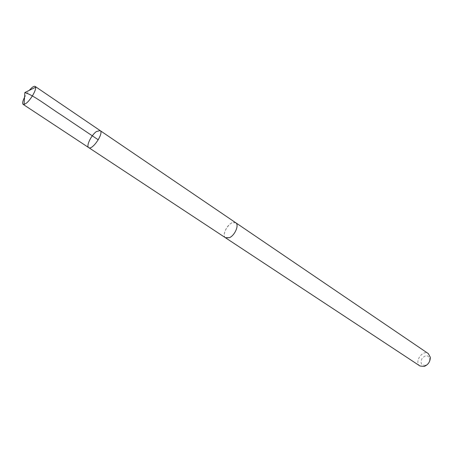 <?xml version="1.0" encoding="UTF-8"?>
<svg xmlns="http://www.w3.org/2000/svg" width="453" height="453" viewBox="0 0 453 453"><rect width="100%" height="100%" fill="white"/><g stroke="black" fill="none" stroke-linecap="round" stroke-linejoin="round"><path stroke-width="0.34" stroke-dasharray="2.27 1.7" d="M100.13 130.589L96.5 131.506C91.285 134.988 85.86 146.172 88.731 147.616M24.536 97.333L29.173 90.407M225.639 237.859C222.01 235.871 226.245 225.549 231.687 223.006L235.747 222.757M225.413 237.706C220.736 234.377 230.656 219.552 235.52 222.604M419.993 366.001C413.782 362.309 422.519 349.263 428.3 353.595M425.429 365.356L425.407 365.361C421.182 365.441 420.067 363.119 422.06 358.402C425.661 354.761 428.232 354.909 429.767 358.838C429.738 361.953 428.289 364.121 425.429 365.356M429.767 358.838L430.316 357.275M425.407 365.361L424.167 366.466"/><path stroke-width="0.68" d="M100.13 130.589L235.747 222.757C239.348 224.728 235.056 235.164 229.58 237.632L225.639 237.859L88.731 147.616C92.316 150.628 104.281 132.752 100.13 130.589L96.5 131.506C91.285 134.988 85.86 146.172 88.731 147.616C92.316 150.628 104.281 132.752 100.13 130.589L35.164 86.432L35.611 87.242C36.365 90.034 30.73 99.779 26.387 103.159L24.066 104.49L23.148 104.383C22.197 103.477 22.656 101.127 24.536 97.333M29.173 90.407L31.818 87.729C33.369 86.455 34.485 86.025 35.164 86.432M235.52 222.604L235.753 222.746C239.36 224.716 235.062 235.169 229.58 237.644L225.413 237.706M235.753 222.746L428.3 353.595L430.316 357.275C430.276 361.658 428.232 364.722 424.195 366.454L419.993 366.001L225.628 237.87M98.273 139.807L61.432 115.096C49.388 107.463 33.947 95.306 24.853 92.531L24.066 104.49M88.731 147.616L23.148 104.383M24.853 92.531L35.611 87.242"/></g></svg>
